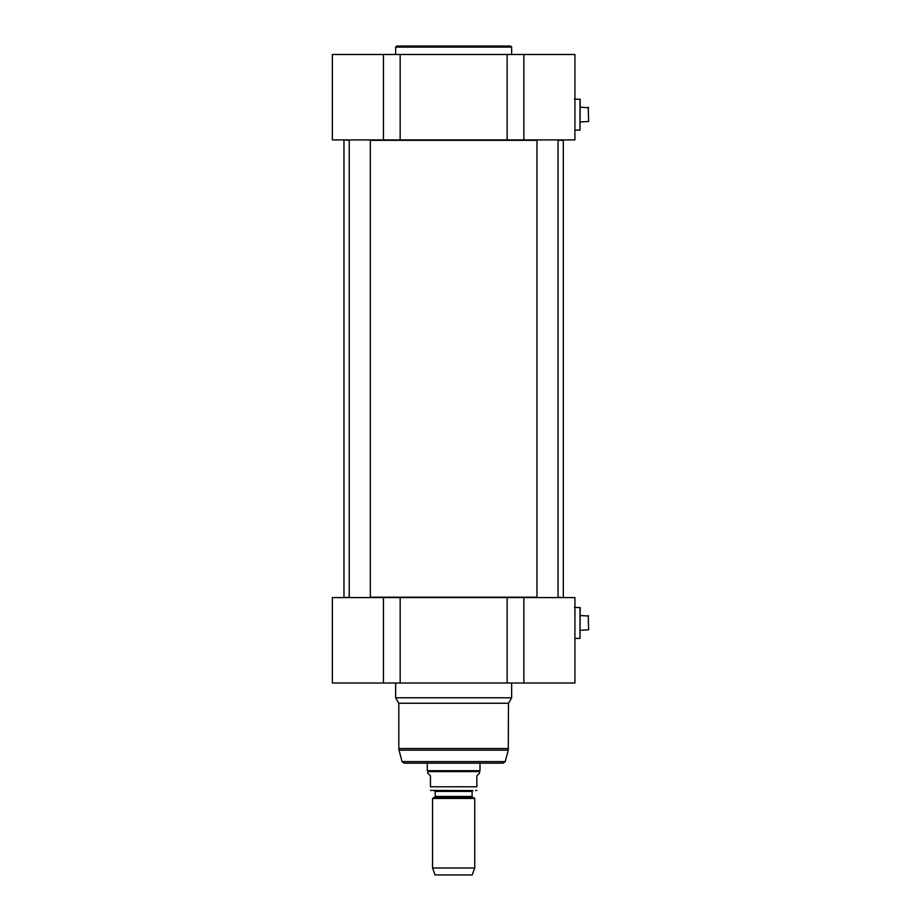 <?xml version="1.0" encoding="UTF-8"?>
<svg xmlns="http://www.w3.org/2000/svg" width="921" height="921" viewBox="0 0 921 921"><rect width="100%" height="100%" fill="white"/><g stroke="black" fill="none" stroke-linecap="round" stroke-linejoin="round"><path stroke-width="1.38" d="M562.904 597.591L558.045 597.176M536.955 597.176L370.334 597.176M349.243 597.176L344.396 597.591M344.396 139.911L349.243 140.326M370.334 140.326L536.955 140.326M558.045 140.326L563.318 140.326L563.318 597.176M472.519 797.16L472.105 796.423L435.196 796.423L434.77 797.16L472.519 797.16L474.741 798.438L432.559 798.438L432.559 867.996L474.741 867.996L474.741 798.438M435.196 796.423L435.196 791.427L472.105 791.427L472.105 796.423M472.105 791.427L472.945 790.586L434.344 790.586L435.196 791.427M430.441 790.402L472.945 790.586M427.805 773.18L430.441 775.816L430.441 786.787C430.441 792.129 430.441 792.129 430.441 786.787C430.441 792.129 430.441 792.129 430.441 786.787L476.848 786.787L476.848 775.816L479.484 773.18L479.484 771.602L427.805 771.602L427.805 773.18M476.848 786.787C476.848 792.129 476.848 792.129 476.848 786.787C476.848 792.129 476.848 792.129 476.848 786.787M476.848 790.402L475.685 790.586M480.014 763.164L480.014 770.693L427.286 770.693L427.286 763.164M479.484 771.602L480.014 770.693M474.741 867.996L472.208 874.95L435.08 874.95L432.559 867.996M579.988 607.4L579.988 638.403L580.195 607.618L574.497 607.4M580.195 630.286L588.634 629.78L588.208 615.596L588.634 629.78M580.195 615.527L588.634 616.022M507.126 683.014L574.923 683.014L574.923 597.591L507.126 597.591L507.126 683.014L400.163 683.014L400.163 597.591L332.366 597.591L332.366 683.014L400.163 683.014M507.126 597.591L400.163 597.591M503.177 763.164L404.112 763.164L402.074 761.598L399.023 750.189L508.265 750.189L505.215 761.598L503.177 763.164M511.65 683.014L511.65 697.784L508.484 703.264L508.265 750.189M511.65 697.784L395.639 697.784L395.639 683.014M508.484 703.264L398.805 703.264L395.639 697.784M536.955 597.591L536.955 139.911M349.243 597.591L349.243 139.911M579.988 99.1L579.988 130.103L580.195 99.307L574.497 99.1M580.195 121.975L588.634 121.48L588.208 107.297L588.634 121.48M580.195 107.216L588.634 107.722M400.163 139.911L400.163 54.489L332.366 54.489L332.366 139.911L574.923 139.911L574.923 54.489L507.126 54.489L507.126 139.911M400.163 54.489L507.126 54.489M511.65 54.489L511.65 47.109L510.591 46.05L396.698 46.05L395.639 47.109L511.65 47.109M505.215 761.598L402.074 761.598M508.484 748.554L398.805 748.554L399.023 750.189M383.424 597.591L383.424 683.014M523.865 683.014L523.865 597.591M383.424 54.489L383.424 139.911M523.865 139.911L523.865 54.489M343.97 140.326L343.97 597.176M434.77 797.16L432.559 798.438M427.805 771.602L427.286 770.693M574.923 638.403L579.988 638.403M398.805 703.264L398.805 748.554M558.045 597.591L558.045 139.911M370.334 597.591L370.334 139.911M574.923 130.103L579.988 130.103M395.639 54.489L395.639 47.109"/></g></svg>

